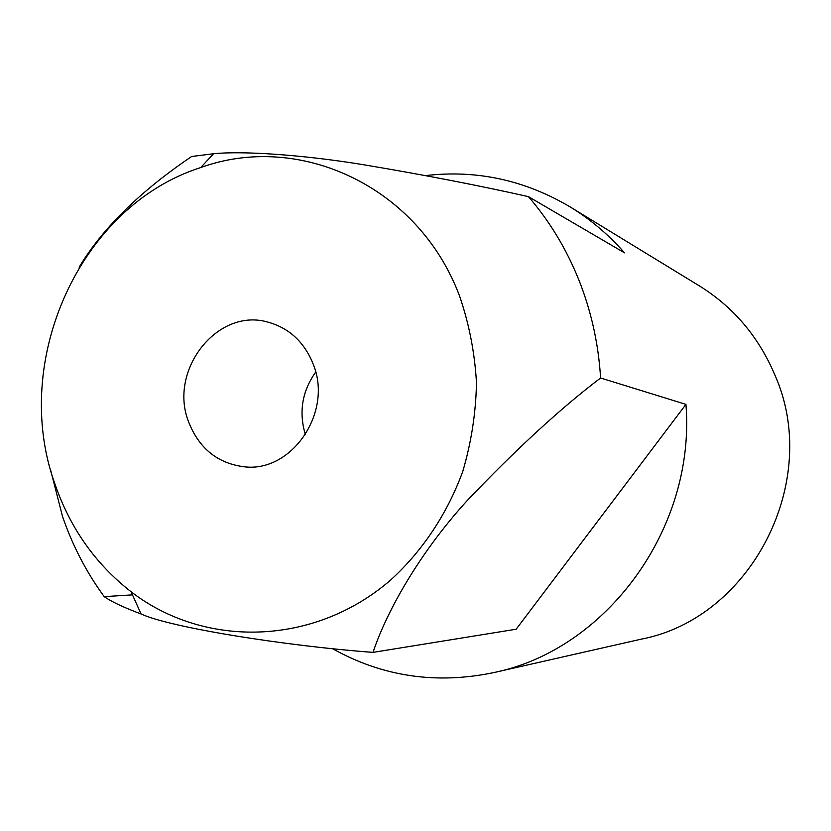 <?xml version="1.0" encoding="UTF-8"?>
<svg xmlns="http://www.w3.org/2000/svg" width="831" height="831" viewBox="0 0 831 831"><rect width="100%" height="100%" fill="white"/><g stroke="black" fill="none" stroke-linecap="round" stroke-linejoin="round"><path stroke-width="1.25" d="M332.223 648.492C382.27 676.579 436.15 684.609 493.894 672.57L641.345 639.132C751.432 618.202 822.389 480.432 774.585 374.324C758.36 336.42 733.295 306.94 699.37 285.885L570.357 207.044C524.922 180.119 476.682 169.628 425.659 175.58M188.699 422.127C199.191 448.584 217.743 463.48 244.345 466.804C291.826 472.704 333.034 412.238 313.266 364.3C304.406 342.185 289.354 328.141 268.101 322.168C217.452 307.148 167.955 370.481 188.699 422.127M50.504 469.577L62.47 516.269C72.411 545.365 86.32 572.154 104.197 596.637C111.489 601.717 123.777 607.503 141.073 613.984C170.937 627.758 286.83 646.019 373.036 652.377C384.805 616.529 415.438 557.736 466.492 501.332C515.719 449.55 560.426 408.437 600.595 378.001C598.465 343.681 591.194 310.96 578.812 279.818C566.295 248.76 549.509 221.036 528.443 196.646L624.538 252.842C608.552 234.633 590.498 219.374 570.357 207.044M459.678 296.335C418.782 186.383 299.399 131.682 200.728 167.561C79.828 206.046 10.346 361.184 54.991 484.193C70.23 528.236 95.586 564.083 131.059 591.734C204.488 648.346 313.931 646.31 390.549 580.131C422.408 551.098 447.296 513.755 462.763 471.437C471.291 442.539 475.872 413.028 476.485 382.914C474.781 352.957 469.172 324.1 459.678 296.335M79.153 267.208C107.396 220.028 153.153 182.446 191.681 156.488L213.567 153.745C241.135 150.806 301.165 154.504 363.324 164.694C424.08 174.884 479.123 185.531 528.443 196.646M493.894 672.57C606.401 649.769 695.911 528.391 685.939 404.375L600.595 378.001M132.461 594.861L104.197 596.637M315.687 372.101C302.069 391.297 298.641 412.176 305.403 434.717M685.939 404.375L516.165 629.223L373.036 652.377M200.728 167.561L213.567 153.745M131.059 591.734L141.073 613.984"/></g></svg>
